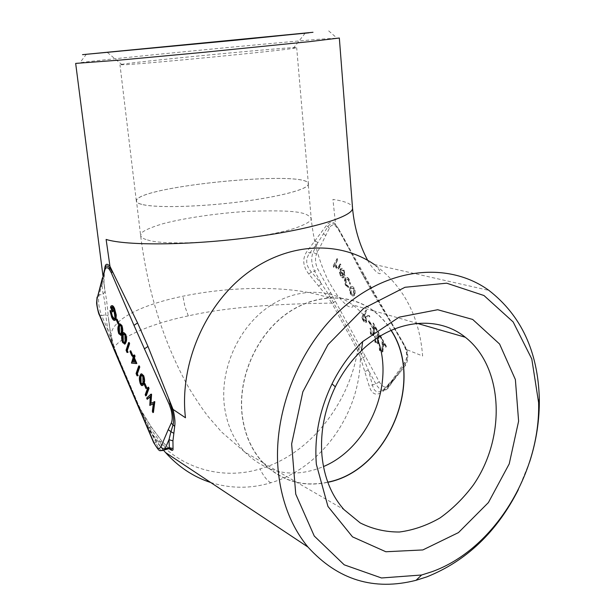 <?xml version="1.0" encoding="UTF-8"?>
<svg xmlns="http://www.w3.org/2000/svg" width="615" height="615" viewBox="0 0 615 615"><rect width="100%" height="100%" fill="white"/><g stroke="black" fill="none" stroke-linecap="round" stroke-linejoin="round"><path stroke-width="0.46" stroke-dasharray="3.08 2.31" d="M382.069 350.581L379.862 349.743L379.609 345.576L379.048 344.561L379.463 350.473L382.292 352.018L383.114 346.952L382.884 342.401L385.613 347.306L386.059 346.614L382.046 339.411L382.069 350.581L382.507 350.473L379.862 349.743M377.525 342.378L375.335 341.571L375.081 337.412L374.527 336.405L374.942 342.301L377.725 343.823L378.556 338.75L378.317 334.206L381.023 339.073L381.469 338.373L377.479 331.231L377.525 342.378L377.956 342.271L375.335 341.571M373.013 334.245L370.845 333.461L370.591 329.309L370.038 328.318L370.453 334.199L373.197 335.698L374.028 330.609L373.782 326.073L376.472 330.901L376.903 330.201L372.951 323.113L373.013 334.245L373.443 334.137L370.845 333.461M370.945 324.605L368.785 320.73L368.423 321.33L370.576 325.204L371.375 324.497L369.223 320.623L368.785 320.73M366.402 311.359L365.825 310.337L361.482 317.601L363.949 321.86L365.84 322.529L366.194 322.106L365.395 316.61L369.507 316.925L368.792 315.649L364.695 315.341L364.364 314.757L366.832 311.259L366.263 310.237L361.912 317.501L364.38 321.76L366.271 322.421L366.625 322.006L365.825 316.502L369.938 316.825L369.223 315.549L365.125 315.241L364.795 314.657L366.832 311.259M344.977 278.349L344.438 280.586L344.961 283.907L345.63 285.391L348.213 287.482L347.99 286.382L345.976 284.684L345.476 279.348L345.907 278.826L348.467 280.225L349.412 283.853L350.035 284.238L348.813 279.533C347.736 277.673 346.645 277.058 345.53 277.673L344.977 278.349L345.399 278.257L344.861 281.04L346.053 285.299L345.63 285.391M340.533 270.354L341.025 269.762L343.27 270.892L344.085 274.997L344.7 275.474L343.67 270.316C342.647 268.555 341.609 268.017 340.572 268.701L339.434 272.153L340.464 276.074L342.701 277.988L344.185 276.911L340.533 270.354L341.456 269.678L343.693 270.8L344.515 274.905L345.13 275.389L344.1 270.223C343.07 268.463 342.04 267.932 341.002 268.609L339.864 272.068L340.887 275.989L343.124 277.895L344.608 276.819L340.964 270.262M365.287 356.2L317.832 269.124C315.218 263.589 314.788 258.554 316.541 254.041L329.409 228.127C331.039 224.813 333.238 224.252 335.99 226.428L338.304 229.433L363.965 275.858L403.84 345.084L405.769 349.62C407.191 355.032 406.869 359.206 404.793 362.135L388.565 385.344C385.736 388.411 382.622 387.219 379.232 381.792L365.287 356.2L363.134 357.892L359.052 349.466L330.824 297.783L321.484 283.784L311.321 271.93C305.793 265.48 305.248 259.192 309.683 253.057L317.978 242.548L327.826 226.781C330.071 223.291 332.753 222.791 335.875 225.282L335.99 226.428M337.52 259.568L336.997 258.638L332.907 266.341L333.415 267.264L335.083 264.143L335.975 267.979L338.035 269.101L340.518 264.95L340.003 264.019L337.697 267.963L336.221 267.141L335.69 263.266L337.943 259.476L336.997 258.638M349.973 287.397L349.428 290.388L350.481 294.139L352.572 296.069L353.71 295.807L354.778 293.516L354.671 290.895L353.748 288.397C352.679 286.598 351.603 286.036 350.519 286.728L349.973 287.397L350.404 287.305L349.85 290.295L350.911 294.047L353.002 295.976L354.14 295.715L355.209 293.417L355.101 290.795L354.179 288.297C353.11 286.498 352.034 285.944 350.95 286.636L350.404 287.305M114.759 320.323L112.168 317.048L110.454 310.506M114.467 318.87L115.528 317.878L114.352 309.368L112.068 307.123M113.045 311.828L110.992 307.085L111.776 305.732M118.657 323.974L116.85 319.8L117.05 319.154M120.709 335.367L119.31 333.622C118.241 330.27 118.111 327.618 118.918 325.673L119.925 323.805M124.507 344.139L123.077 342.363C122.001 338.988 121.87 336.336 122.693 334.406L123.7 332.569M128.081 352.318L127.543 352.38L126.575 350.143L129.119 342.47M132.402 355.747L130.541 351.442L130.757 350.811M136.838 363.45L131.964 362.988L133.678 357.476L133.324 355.347M133.655 356.116L133.932 356.746L134.539 354.97M138.152 375.665L137.591 375.696L136.599 373.405L139.274 365.871M142.419 385.482L140.827 383.545C139.713 380.07 139.597 377.41 140.489 375.565L141.504 373.858M146.585 388.534L144.663 384.091L144.894 383.468M146.239 395.776L145.732 394.584L148.515 387.181M153.419 412.427L152.881 411.189L153.888 403.478L153.335 403.763M150.344 405.293L150.806 396.36L150.245 396.867M147.708 399.173L147.185 397.959L151.482 394.015M150.983 403.24L154.719 401.48M104.45 269.939L101.929 284.73L103.097 294.239C104.673 299.628 105.549 306.462 105.742 314.742L107.725 329.678L112.391 343.962L137.56 403.832L149.253 427.148L160.123 441.731C163.598 445.537 166.273 447.935 168.156 448.935M367.678 260.329C369.477 263.958 372.406 267.856 376.48 272.03C379.663 274.19 380.916 274.267 380.239 272.268C379.786 270.354 377.795 267.748 374.266 264.45C403.425 285.791 419.538 316.31 422.62 355.993L406.792 349.681L402.817 342.201L374.266 295.392L362.527 274.651L338.304 228.373L335.636 224.906L332.93 199.406C344.569 201.113 351.08 203.673 352.449 207.086M75.676 63.46L79.958 62.699C108.794 58.856 264.089 43.68 319.9 39.199L339.334 38.015M335.513 223.937L334.883 223.445C331.723 221.454 328.91 222.13 326.442 225.482L306.885 251.481C302.15 258.761 302.811 266.318 308.861 274.144L328.041 297.583C291.133 284.868 230.717 286.313 182.916 296.207C141.304 304.771 109.693 319.954 110.861 337.297L113.475 345.169L110.223 330.924L108.232 316.079C107.441 306.316 106.387 298.129 105.073 291.518L103.927 281.931L104.627 269.101M529.646 461.873L518.345 489.632M169.371 448.896L162.022 441.416L151.305 427.141L142.111 412.442C147.654 427.725 155.464 441.093 165.543 452.54M210.722 482.521C230.656 488.71 250.659 488.81 270.723 482.806C321.584 468.13 360.436 413.242 360.352 357.154L369.123 385.905C371.829 394.569 376.465 396.383 383.022 391.355L392.585 381.746L405.239 365.74C407.976 361.605 408.491 356.254 406.792 349.681M114.067 349.712C112.845 341.294 145.517 324.643 188.305 315.887C235.368 305.14 295.592 303.695 331.862 303.087L357.638 350.581C349.182 403.248 309.822 454.754 260.022 468.907C216.103 482.514 165.343 463.495 144.325 420.745M141.404 414.01L138.629 405.308L115.797 351.649L114.444 350.588M402.817 342.201L406.215 349.42C407.86 355.516 407.461 360.421 405.016 364.118L393.631 379.47L382.338 390.679C377.149 393.339 373.843 391.401 372.413 384.852L368.339 370.092L363.134 357.892L360.997 359.029M141.312 411.95L142.111 412.196L138.275 404.486M359.052 349.466L357.638 350.581L360.352 357.154L362.32 356.031M115.074 350.934L115.766 351.48L112.968 343.339M329.64 295.915L328.041 297.583L331.862 303.087L333.23 301.988M399.888 373.005L400.104 368.5M406.561 349.266L405.769 349.62M330.624 292.594L326.865 296.076M363.965 275.858L364.118 275.013L362.527 274.651L374.266 295.392L375.857 295.723L375.688 296.545M325.873 235.599L321.499 232.332M338.304 228.373L335.875 225.282M102.451 277.811L103.973 275.166L104.058 273.821M110.685 341.556L112.937 343.055L110.223 330.924M141.289 413.549L143.233 414.41M365.018 371.429L368.339 370.092L375.85 383.929C379.44 389.925 382.984 391.801 386.481 389.549L382.338 390.679L383.629 389.456L387.488 388.419L393.185 379.601L392.585 381.746M397.451 374.543L383.629 389.456L383.022 391.355M379.232 381.792L375.85 383.929L369.123 385.905M308.861 274.144L311.321 271.93L314.672 271.23L321.484 283.784L318.801 285.983M314.942 240.942L317.978 242.548L313.05 252.381L309.683 253.057L306.885 251.481M105.073 291.518L103.097 294.239L99.053 295.046L101.929 284.73L103.927 281.931M113.483 348.267C111.83 343.516 110.954 339.857 110.861 337.297L108.54 319.223L110.208 330.801L107.725 329.678L101.713 315.58L105.742 314.742L108.232 316.079M112.391 343.962L113.444 344.869L114.09 347.16M137.914 404.647L140.927 410.22M169.194 448.65L162.006 441.309L155.941 442.854L149.253 427.148L151.305 427.141M139.421 409.221L140.92 409.99L151.282 426.948L162.022 441.416M126.482 64.629C151.928 63.253 276.612 51.091 293.224 48.385L296.684 47.739C301.504 45.633 121.578 62.961 119.971 64.752L126.482 64.629M143.126 204.726C157.84 207.985 199.852 206.901 239.519 201.912C279.241 196.954 307.946 189.282 308.415 184.308C312.059 169.217 136.261 186.145 136.315 200.882C136.207 202.435 138.475 203.719 143.126 204.726M143.264 204.703C157.963 207.955 199.898 206.878 239.489 201.897C279.141 196.938 307.792 189.282 308.261 184.323C311.905 169.256 136.407 186.153 136.469 200.867C136.361 202.42 138.629 203.696 143.264 204.703M391.178 330.332C386.374 322.583 380.47 316.049 373.459 310.744C349.282 292.463 313.212 293.424 284.484 315.218C255.763 336.959 238.128 377.695 241.964 414.01C244.209 433.683 251.22 449.949 262.982 462.803C281.109 481.038 302.718 487.541 327.818 482.306M391.04 330.393C386.251 322.683 380.37 316.179 373.382 310.89C349.251 292.64 313.25 293.593 284.561 315.349C255.894 337.051 238.289 377.718 242.11 413.964C244.363 433.613 251.358 449.849 263.112 462.688C281.186 480.869 302.734 487.364 327.764 482.16M150.444 403.517L150.975 403.386M146.654 398.09L147.185 397.959M150.268 396.49L150.806 396.36M149.706 405.177L150.237 405.047M153.35 403.609L153.888 403.478M152.351 411.32L152.881 411.189M145.202 394.715L145.732 394.584M144.133 384.214L144.663 384.091M139.959 375.688L140.489 375.565M140.297 383.675L140.827 383.545M142.134 384.121L143.487 382.476L143.418 376.342L141.857 375.158M142.888 376.465L143.418 376.342M137.06 375.819L137.591 375.696M136.076 373.528L136.599 373.405M131.441 363.104L131.964 362.988M133.401 356.869L133.932 356.746M132.54 356.2L133.071 356.077M133.148 357.599L133.678 357.476M131.341 362.873L131.864 362.75M135.123 362.166L135.654 362.043L134.178 358.63L133.924 359.383M133.647 358.753L134.178 358.63M135.046 361.981L135.654 362.043M130.019 351.565L130.541 351.442M127.021 352.503L127.543 352.38M126.052 350.258L126.575 350.143M122.17 334.522L122.693 334.406M122.554 342.478L123.077 342.363M124.245 342.801L125.575 341.048L125.46 334.921L124.015 333.853M124.937 335.037L125.46 334.921M118.395 325.789L118.918 325.673M118.787 333.73L119.31 333.622M120.448 334.03L121.77 332.261L121.647 326.135L120.225 325.089M121.124 326.25L121.647 326.135M116.327 319.915L116.85 319.8M111.653 317.156L112.168 317.048M110.477 307.193L110.992 307.085M113.829 309.476L114.352 309.368M115.013 317.993L115.528 317.878M337.427 258.554L332.907 266.341M333.33 266.257L333.837 267.179L335.506 264.058L336.397 267.894L338.465 269.016L339.403 267.725L340.948 264.865L340.426 263.927L338.127 267.871L336.651 267.048L336.121 263.182L337.943 259.476M336.121 263.182L335.69 263.266M336.651 267.048L336.221 267.141M338.25 267.763L337.827 267.856M340.426 263.927L340.003 264.019M340.948 264.865L340.518 264.95M339.403 267.725L338.973 267.817M336.397 267.894L335.975 267.979M335.506 264.058L335.083 264.143M333.837 267.179L333.415 267.264M340.679 270.969L343.539 276.527L341.271 275.32L340.533 272.96L340.679 270.969L340.256 271.061L343.27 276.489L340.841 275.412L340.103 273.052L340.256 271.061M343.693 270.8L343.27 270.892M344.515 274.905L344.085 274.997M344.608 276.819L344.185 276.911M343.124 277.895L342.701 277.988M340.887 275.989L340.464 276.074M339.864 272.068L339.434 272.153M340.41 269.339L339.98 269.432M344.1 270.223L343.67 270.316M345.13 275.389L344.7 275.474M343.7 276.396L343.27 276.489M341.271 275.32L340.841 275.412M340.533 272.96L340.103 273.052M346.053 285.299L348.213 287.482M348.644 287.389L348.421 286.29L346.406 284.591L345.899 279.256L346.33 278.733L348.897 280.132L349.835 283.753L350.465 284.145L349.243 279.441L348.813 279.533M349.243 279.441C348.167 277.58 347.068 276.965 345.961 277.58L345.399 278.257M350.465 284.145L350.035 284.238M349.835 283.753L349.412 283.853M348.897 280.132L348.467 280.225M345.899 279.256L345.476 279.348M346.406 284.591L345.976 284.684M348.421 286.29L347.99 286.382M351.296 293.363L350.95 288.266L351.373 287.751L353.802 288.973L354.171 294.047L353.733 294.577L350.873 293.455L350.519 288.358L350.942 287.843L353.371 289.065L353.74 294.147L353.302 294.67L350.873 293.455M349.85 290.295L349.428 290.388M350.911 294.047L350.481 294.139M354.179 288.297L353.748 288.397M354.701 295.031L354.271 295.131M353.002 295.976L352.572 296.069M354.171 294.047L353.74 294.147M350.95 288.266L350.519 288.358M353.802 288.973L353.371 289.065M362.904 317.817L364.372 315.357L365.364 317.117L365.825 321.176L362.473 317.917L363.942 315.457L364.933 317.217L365.602 321.038L363.473 319.723L362.473 317.917M366.263 310.237L365.825 310.337M361.912 317.501L361.482 317.601M364.795 314.657L364.364 314.757M365.125 315.241L364.695 315.341M369.223 315.549L368.792 315.649M369.938 316.825L369.507 316.925M365.825 316.502L365.395 316.61M366.625 322.006L366.194 322.106M364.38 321.76L363.949 321.86M364.372 315.357L363.942 315.457M365.364 317.117L364.933 317.217M366.033 320.93L365.602 321.038M369.223 320.623L368.423 321.33M368.854 321.222L371.006 325.097L370.576 325.204M371.006 325.097L371.375 324.497M371.276 333.353L371.022 329.21L370.591 329.309M371.022 329.21L370.468 328.21L370.883 334.091L373.628 335.598L374.458 330.501L374.22 325.973L376.903 330.793L377.341 330.094L373.39 323.006L373.443 334.137M373.39 323.006L372.951 323.113M377.341 330.094L376.903 330.201M376.903 330.793L376.472 330.901M374.22 325.973L373.782 326.073M373.997 335.167L373.566 335.275M370.883 334.091L370.453 334.199M370.468 328.21L370.038 328.318M375.773 341.463L375.511 337.304L375.081 337.412M375.511 337.304L374.958 336.305L375.373 342.194L378.164 343.716L378.986 338.642L378.748 334.099L381.461 338.965L381.9 338.265L377.918 331.124L377.956 342.271M377.918 331.124L377.479 331.231M381.9 338.265L381.469 338.373M381.461 338.965L381.023 339.073M378.748 334.099L378.317 334.206M378.517 343.308L378.079 343.416M375.373 342.194L374.942 342.301M374.958 336.305L374.527 336.405M380.293 349.635L380.047 345.469L379.609 345.576M380.047 345.469L379.486 344.454L379.893 350.358L382.73 351.903L383.552 346.845L383.322 342.294L386.051 347.198L386.497 346.506L382.476 339.303L382.507 350.473M382.476 339.303L382.046 339.411M386.497 346.506L386.059 346.614M386.051 347.198L385.613 347.306M383.322 342.294L382.884 342.401M383.068 351.519L382.63 351.626M379.893 350.358L379.463 350.473M379.486 344.454L379.048 344.561M161.86 450.68C159.823 449.834 157.855 447.228 155.941 442.854L153.658 442.654M99.438 315.103L101.713 315.58C98.777 307.846 97.893 301.004 99.053 295.046L97.37 296.123L97.078 297.068M397.436 374.558L388.119 388.127L386.481 389.549L388.119 388.127L388.565 385.344M316.541 254.041L313.05 252.381C310.875 258.031 311.421 264.319 314.672 271.23L317.832 269.124M270.723 482.806C266.825 480.33 263.251 475.695 260.022 468.907M188.305 315.887L184.9 306.493L182.916 296.207M363.158 352.364L359.629 355.055M360.329 347.298L357.246 349.85M335.213 301.212L332.238 303.787M405.239 365.74L404.793 362.135M332.592 296.284L329.332 299.228M404.04 344.277L403.84 345.084M404.032 344.269L375.857 295.723L338.427 228.572L338.304 229.433M329.409 228.127L326.442 225.482M112.407 345.676L114.059 346.898L116.135 352.433M114.744 351.265L116.104 352.264L138.252 404.324L136.914 403.432M102.974 275.889L104.727 289.527L103.95 282.462L103.973 275.166L105.034 267.794M147.446 239.911C170.017 247.822 270.431 238.904 300.166 226.251C307.585 223.253 311.267 220.731 311.213 218.679L311.213 218.679C307.415 211.96 294.554 209.823 247.991 211.36C220.662 212.882 185.415 217.725 163.16 223.66C153.366 226.597 146.585 229.326 142.803 231.855L140.574 235.107C140.897 237.252 143.187 238.858 147.446 239.911M377.126 338.073C371.86 324.343 363.726 313.289 352.71 304.917C328.94 287.082 293.609 287.928 265.557 308.991C237.521 330.001 220.401 369.446 224.237 404.708C226.489 423.82 233.393 439.648 244.947 452.194C267.517 473.888 293.693 478.678 323.482 466.562M142.957 382.599L143.487 382.476M125.053 341.164L125.575 341.048M121.247 332.377L121.77 332.261M336.851 261.529L336.428 261.621M338.996 266.587L338.573 266.679M363.042 319.539L362.612 319.639M363.903 319.623L363.473 319.723M373.759 329.971L373.32 330.071M374.458 330.501L374.028 330.609M378.279 338.096L377.841 338.204M378.986 338.642L378.556 338.75M382.838 346.299L382.399 346.406M383.552 346.845L383.114 346.952M374.266 264.45L488.917 290.395M163.728 450.534C161.107 447.413 160.477 447.051 154.719 438.979C149.729 431.3 146.339 425.38 144.54 421.214M293.224 48.385L305.086 33.279M122.208 64.852L107.233 52.329M308.415 184.308L296.684 47.739M136.315 200.882L119.971 64.752M373.382 310.89L352.71 304.917L352.91 305.524C353.125 307.439 351.703 307.769 348.659 306.516C346.945 305.947 343.07 302.134 337.043 295.077C331.531 286.536 328.041 280.525 326.573 277.058C322.199 267.341 318.762 257.624 316.271 247.891C314.903 242.856 312.266 229.472 311.213 218.679L308.261 184.323M263.112 462.688L244.947 452.194L221.815 432.214L208.493 416.97C203.619 410.851 197.154 401.288 189.097 388.288C163.913 343.431 147.738 292.371 140.574 235.107L136.469 200.867M262.982 462.803L344.046 509.651M373.459 310.744L417.231 323.375M141.242 374.089L140.712 374.212M142.78 383.883L142.25 384.014M123.484 332.753L122.954 332.869M124.86 342.593L124.338 342.709M119.71 323.99L119.187 324.097M121.055 333.83L120.532 333.945M111.569 305.909L111.054 306.016M115.151 318.616L114.636 318.724M337.697 267.963L338.127 267.871M338.035 269.101L338.465 269.016M341.025 269.762L341.456 269.678M343.524 277.719L343.954 277.626M340.572 268.701L341.002 268.609M343.116 276.619L343.539 276.527M345.53 277.673L345.961 277.58M345.907 278.826L346.33 278.733M350.519 286.728L350.95 286.636M353.71 295.807L354.14 295.715M353.302 294.67L353.733 294.577M350.942 287.843L351.373 287.751M365.84 322.529L366.271 322.421M365.395 321.276L365.825 321.176M372.775 334.522L373.213 334.414M373.197 335.698L373.628 335.598M377.295 342.647L377.733 342.54M377.725 343.823L378.164 343.716M381.854 350.834L382.284 350.727M382.292 352.018L382.73 351.903M86.415 54.212L79.958 62.699M328.687 30.881L336.797 37.969"/><path stroke-width="0.92" d="M109.931 310.613L110.469 310.89L111.869 316.348C112.883 318.585 113.806 319.377 114.636 318.724L115.013 317.993L113.829 309.476C112.96 307.5 112.168 306.785 111.453 307.315L112.753 311.182L112.53 311.936L110.477 307.193L111.054 306.016C111.953 305.286 112.96 306.193 114.067 308.745L115.728 315.111L115.036 320.092C114.021 320.93 112.891 319.954 111.653 317.156L109.931 310.613L110.992 310.783L112.391 316.241L114.467 318.87M112.068 307.123L111.753 307.554L113.275 311.075L112.53 311.936M111.776 305.732C112.66 305.363 113.598 306.332 114.59 308.638L116.25 315.003L116.035 319.031L114.759 320.323M118.864 323.329L118.134 324.09L116.327 319.915L116.527 319.262L117.05 319.154L118.864 323.329L118.134 324.09M119.925 323.805L121.893 325.466C122.962 328.833 123.069 331.462 122.231 333.345L121.416 335.09L120.709 335.367M123.7 332.569L125.706 334.26C126.782 337.65 126.89 340.272 126.037 342.14L125.222 343.854L124.507 344.139M129.119 342.47L129.611 343.608L127.313 350.527L128.081 352.318L127.021 352.503L126.052 350.258L128.597 342.593L129.119 342.47M132.617 355.116L131.879 355.87L130.019 351.565L130.226 350.934L130.757 350.811L132.617 355.116L131.879 355.87M132.794 355.462L133.401 356.869L134.008 355.086L134.516 356.246L133.901 358.022L136.307 363.573L131.441 363.104L133.148 357.599L132.54 356.2L133.324 355.347L133.655 356.116M134.008 355.086L134.539 354.97L135.046 356.123L134.431 357.899L136.838 363.45L136.307 363.573M139.274 365.871L139.774 367.032L137.36 373.828L138.152 375.665L137.06 375.819L136.076 373.528L138.736 365.994L139.274 365.871M141.504 373.858L143.687 375.696C144.794 379.186 144.886 381.823 143.964 383.606L142.419 385.482M146.816 387.919L146.055 388.657L144.133 384.214L144.364 383.599L144.894 383.468L146.816 387.919L146.055 388.657M149.038 388.38L146.239 395.776L145.709 395.906L145.202 394.715L147.984 387.312L148.515 387.181L149.038 388.38L148.499 388.511L145.709 395.906M149.814 405.423L150.268 396.49L147.177 399.304L146.654 398.09L150.944 394.154L150.444 403.517L154.819 401.71L153.419 412.427L152.889 412.565L152.351 411.32L153.35 403.609L149.814 405.423L153.335 403.763M150.245 396.867L147.177 399.304M150.944 394.154L151.582 394.246L150.983 403.24M352.449 207.086L352.564 208.5C351.988 217.057 309.376 229.91 248.99 237.636C188.682 245.416 126.075 245.792 106.118 239.435L109.977 266.372L137.568 322.913L133.985 325.366L111.3 272.783L109.355 269.347C107.141 266.787 105.572 267.248 104.642 270.731L102.636 278.633L104.45 269.939M168.156 448.935L169.417 448.589L168.987 439.694L170.962 431.692L168.233 429.631L171.262 423.128C172.592 420.091 172.515 415.563 171.024 409.544L169.217 404.401L133.985 325.366M144.333 348.913L147.969 346.453L137.568 322.913L147.969 346.453L173.03 409.39L185.461 417.762C179.296 365.402 204.265 306.27 245.554 274.367C286.874 242.364 338.757 240.058 374.266 264.45M367.678 260.329C359.375 244.685 354.34 227.412 352.564 208.5L339.334 38.015L309.768 41.612L203.765 52.306L120.64 60.024L75.668 63.407M104.627 269.101L104.934 267.141C105.603 263.597 107.287 263.343 109.977 266.372M518.345 489.632C496.843 531.952 466.362 561.018 426.902 576.847L416.063 580.299C373.843 591.053 337.804 579.96 307.938 547.027C291.418 526.917 281.532 501.694 278.28 471.367C272.222 410.951 301.166 341.54 347.521 303.879C393.923 266.08 450.918 262.913 488.917 290.395C521.205 315.495 538.01 351.634 539.317 398.797C539.593 419.945 536.372 440.97 529.646 461.873M173.561 433.16L170.962 431.692L173.015 424.942C173.968 421.421 173.661 416.324 172.077 409.667L173.03 409.39L173.361 410.766C174.883 417.539 175.321 422.736 174.691 426.364L172.946 440.84L173.046 448.55C173.284 450.803 172.062 450.918 169.371 448.896M163.728 450.534L165.55 452.548C178.442 466.916 193.502 476.909 210.722 482.521M144.325 420.745L144.54 421.214M141.419 414.049L114.067 349.712M431.868 571.75C493.807 549.679 540.577 473.235 538.609 402.594L531.791 358.976L513.148 321.937L483.959 295.515L446.667 283.184L405.001 287.282L363.703 308.338L328.026 344.585L302.841 391.832L291.633 443.984L295.761 494.168L314.265 536.034L344.223 564.831L381.508 577.977L421.606 575.002L431.868 571.75M316.364 464.363L327.949 506.437L352.51 536.857L385.843 551.747L422.836 549.941L458.475 532.59L488.402 502.57L509.22 463.887L518.606 421.206L515.378 379.555L499.588 344.031L472.681 319.446L437.696 309.729L399.135 317.171L362.65 341.594C350.304 353.494 340.103 367.593 332.023 383.883C319.393 410.205 314.173 437.027 316.364 464.363M312.997 32.288L82.525 54.658L236.122 40.175L312.997 32.288M111.992 51.906L308.853 32.841L111.992 51.906M113.321 273.329L109.77 267.979L109.355 269.347M102.636 278.633L97.255 297.991C96.324 302.764 97.039 308.253 99.399 314.465L110.685 341.556M172.077 409.667L168.656 398.704M171.954 409.198L171.024 409.544M110.646 340.933L141.289 413.549M104.642 270.731L104.788 268.64C105.657 265.342 107.317 265.119 109.77 267.979L110.162 266.779M172.946 440.84L168.987 439.694L165.035 448.827L169.271 447.682L173.046 448.55M321.945 455.469C324.12 477.509 331.485 495.575 344.046 509.651L360.206 522.919C372.498 529.061 385.582 532.09 399.45 532.013C413.403 530.161 426.941 525.456 440.056 517.922C452.609 508.943 463.748 497.912 473.473 484.828C506.322 437.111 503.531 367.032 465.294 337.243C437.765 314.918 393.592 319.208 361.436 350.696C350.896 360.89 342.194 372.928 335.321 386.82C324.559 409.244 320.1 432.13 321.945 455.469M327.818 482.306C388.134 470.606 424.988 381.077 391.178 330.332M327.764 482.16C388.027 470.521 424.85 381.054 391.04 330.393M154.181 401.61L154.819 401.71M154.28 401.841L152.889 412.565M151.044 394.376L151.582 394.246M147.984 387.312L148.499 388.511M144.364 383.599L146.285 388.042M143.157 375.827C144.264 379.317 144.356 381.953 143.433 383.737L142.642 385.282C141.98 386.059 141.196 385.528 140.297 383.675C139.182 380.201 139.067 377.533 139.959 375.688L140.712 374.212C141.396 373.382 142.211 373.92 143.157 375.827L143.687 375.696M142.957 382.599L142.888 376.465L141.327 375.288L140.435 376.78L140.535 382.93L142.25 384.014L142.957 382.599M140.535 382.93L141.066 382.799L142.134 384.121M141.327 375.288L141.834 375.165L140.966 376.649L141.066 382.799M140.435 376.78L140.966 376.649M138.736 365.994L139.244 367.163L136.83 373.951L137.36 373.828M136.83 373.951L137.622 375.788M139.244 367.163L139.774 367.032M135.123 362.166L133.647 358.753L132.563 361.912L135.123 362.166M133.901 358.022L134.431 357.899M134.516 356.246L135.046 356.123M133.924 359.383L133.086 361.789L135.046 361.981M132.563 361.912L133.086 361.789M130.226 350.934L132.094 355.239M128.597 342.593L129.089 343.731L126.79 350.65L127.313 350.527M126.79 350.65L127.559 352.441M129.089 343.731L129.611 343.608M125.183 334.375C126.252 337.766 126.367 340.395 125.506 342.255L124.699 343.97L122.554 342.478C121.478 339.103 121.347 336.451 122.17 334.522L122.954 332.869C123.592 332.138 124.33 332.638 125.183 334.375L125.706 334.26M125.053 341.164L124.937 335.037L123.454 333.999L122.631 335.567L122.777 341.709L124.338 342.709L125.053 341.164M122.777 341.709L123.3 341.594L124.245 342.801M124.015 333.853L123.154 335.452L123.3 341.594M123.454 333.999L123.976 333.884M122.631 335.567L123.154 335.452M121.363 325.581C122.431 328.948 122.546 331.57 121.709 333.453L120.894 335.206L118.787 333.73C117.719 330.378 117.588 327.733 118.395 325.789L119.187 324.097L121.893 325.466M121.247 332.377L121.124 326.25L119.664 325.235L118.849 326.826L119.003 332.961L120.532 333.945L121.247 332.377M119.003 332.961L119.525 332.846L120.448 334.03M120.225 325.089L119.372 326.711L119.525 332.846M119.664 325.235L120.186 325.127M118.849 326.826L119.372 326.711M116.527 319.262L118.334 323.444M115.52 319.139L116.035 319.031M115.728 315.111L116.25 315.003M114.067 308.745L114.59 308.638M112.753 311.182L113.275 311.075M111.238 307.661L111.753 307.554M111.869 316.348L112.391 316.241M110.469 310.89L110.992 310.783M141.281 412.98L153.658 442.1C156.61 448.335 159.031 449.926 160.907 446.874L168.233 429.631M160.907 446.874L162.606 448.589L165.035 448.827L164.366 449.965L161.86 450.68M97.255 297.991L102.451 277.811M99.399 314.465L99.438 315.103M112.053 271.707L111.3 272.783M112.391 345.092L112.407 345.676M114.713 350.65L114.744 351.265M170.247 403.202L169.217 404.401M136.907 402.856L136.914 403.432M139.397 408.614L139.421 409.221M174.691 426.364L171.262 423.128M153.658 442.1L153.658 442.654M105.034 267.794L104.934 267.141M323.482 466.562C369.062 447.528 395.483 383.591 377.126 338.073M143.433 383.737L143.964 383.606M125.506 342.255L126.037 342.14M121.709 333.453L122.231 333.345M75.676 63.46L102.974 275.889M165.543 452.54L307.938 547.027M169.194 448.65C171.001 449.842 171.846 450.126 171.731 449.511L169.417 448.589L164.366 449.965C158.947 449.919 161.03 454.339 153.619 442.562L99.392 314.995C98.5 314.419 96.294 303.195 96.632 302.549L97.078 297.068M114.452 350.581L113.483 348.267M335.321 386.82L332.023 383.883M361.436 350.696L362.65 341.594M417.231 323.375L465.294 337.243M143.172 385.151L142.642 385.282M141.65 375.358L141.119 375.481M125.222 343.854L124.699 343.97M123.861 333.999L123.338 334.114M121.416 335.09L120.894 335.206M120.086 325.227L119.564 325.335M115.558 319.985L115.036 320.092M111.976 307.216L111.453 307.315M538.609 402.594L539.317 398.797M421.606 575.002L416.063 580.299"/></g></svg>
